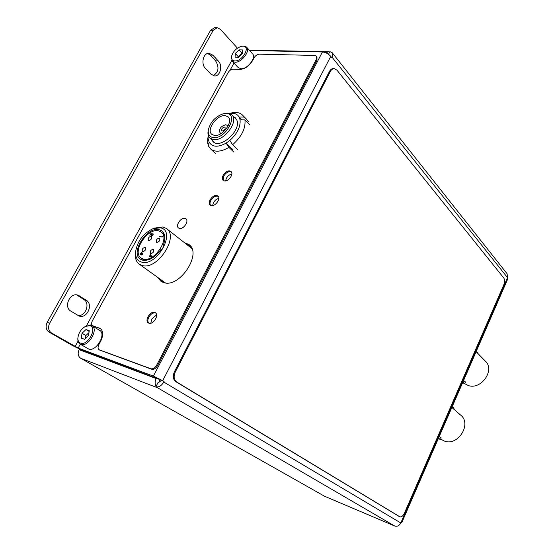 <?xml version="1.0" encoding="UTF-8"?>
<svg xmlns="http://www.w3.org/2000/svg" width="554" height="554" viewBox="0 0 554 554"><rect width="100%" height="100%" fill="white"/><g stroke="black" fill="none" stroke-linecap="round" stroke-linejoin="round"><path stroke-width="0.83" d="M155.743 313.017C153.202 312.421 150.889 313.793 148.811 317.13C147.565 319.686 147.551 321.68 148.763 323.114C145.487 320.302 151.408 311.362 155.501 312.927L155.743 313.017M150.833 323.19L151.727 319.062L156.581 314.873M231.385 171.955C228.684 171.096 226.157 172.446 223.809 176.013L223.504 180.611C221.226 177.841 226.621 170.84 230.422 171.629L231.385 171.955M225.575 180.895L226.357 178.346C227.763 175.95 229.591 174.496 231.856 173.998M218.297 196.393C215.617 195.569 213.124 196.926 210.818 200.458C209.828 202.439 209.737 204.045 210.555 205.278C208.11 202.494 213.595 195.195 217.445 196.095L218.297 196.393M212.618 205.541L213.428 202.722C214.814 200.34 216.614 198.9 218.837 198.401M189.302 244.896L185.195 243.268L189.302 244.896M190.5 246.177L187.917 245.415M332.262 52.803L507.125 273.766L507.575 279.327L401.719 522.775L400.805 522.955C399.302 525.739 397.26 526.75 394.683 526.002L394.912 526.092M249.605 50.539L322.428 51.965C325.613 52.291 328.39 53.752 330.766 56.356L331.756 57.595L332.005 57.117C332.954 55.171 332.968 53.648 332.054 52.54L329.865 51.667L328.515 54.278M324.893 496.377L394.683 526.002L155.854 386.782L158.001 382.655L160.847 380.944L161.145 380.363L159.774 379.545L81.237 349.809L72.636 345.634L49.043 332.075C45.934 329.769 45.317 326.535 47.194 322.38L210.575 30.283L214.53 27.707L216.981 27.7M324.54 496.232L80.669 358.251C77.989 356.264 77.477 353.41 79.132 349.671L79.457 349.075M158.506 277.976L161.193 281.467L158.506 277.976M155.854 386.782C158.811 387.447 161.456 385.868 163.769 382.045L164.074 381.457L162.703 380.64L153.389 376.111L78.19 348.05L51.474 332.968L49.043 332.075M161.145 380.363L164.074 381.457M161.332 280.005L162.765 282.27M47.194 322.38L49.631 323.245L213.255 30.283L210.575 30.283M77.934 315.468C85.607 316.736 90.531 303.218 83.793 299.444L76.597 294.901M213.235 75.649C218.608 72.262 219.398 67.339 215.624 60.878L210.146 55.081L207.674 53.468M86.265 300.226L77.948 295.178C69.956 292.069 63.295 307.061 70.884 311.154L79.063 315.995C86.957 319.166 93.668 304.402 86.265 300.226L83.793 299.444M218.283 60.961L212.812 55.151L209.142 53.309C203.36 52.602 200.596 63.904 205.451 68.433L210.991 74.167L214.433 75.898C220.167 76.694 223.04 65.552 218.283 60.961L215.624 60.878M49.631 323.245C47.755 327.414 48.371 330.655 51.474 332.968M213.255 30.283L217.216 27.7L220.437 29.334L237.431 48.156M156.491 377.946L156.186 378.541C154.801 381.464 154.767 384.067 156.076 386.346M159.649 379.476L158.943 382.662M329.685 52.021L328.508 51.709L325.946 52.831M224.474 127.074C222.23 127.739 221.358 128.957 221.856 130.73L222.389 130.952C224.633 130.294 225.513 129.075 225.014 127.295L224.474 127.074M213.318 137.614C225.603 139.56 239.363 113.882 226.351 113.501L223.033 113.833C215.312 116.7 210.409 122.032 208.339 129.844C207.812 134.373 209.474 136.963 213.318 137.614M223.262 113.778L227.812 113.189L231.614 114.72C239.446 120.592 224.273 141.54 213.539 139.601L210.07 138.181C208.297 136.582 207.639 134.22 208.089 131.076L208.346 129.816M225.201 115.627C217.043 114.429 205.922 130.017 211.85 134.387L214.481 135.46C222.549 136.866 233.906 121.16 228.026 116.769L225.201 115.627M227.59 126.908L226.918 125.239L225.727 124.754C220.783 126.215 218.865 128.895 219.973 132.801L221.503 133.292M233.539 116.659L235.263 117.739L236.932 120.343C241.232 130.557 220.444 149.234 213.179 141.776L211.628 139.656M228.92 147.378L226.101 143.133C217.999 147.53 212.348 147.212 209.149 142.177L208.546 146.152L210.735 149.047C215.208 152.371 221.268 151.81 228.92 147.378L233.809 152.073M208.352 135.571L207.757 138.472L207.695 143.285L208.823 144.345M207.757 138.472L208.145 136.575M207.695 143.285L208.359 135.585M249.681 124.754L244.93 119.906C245.803 128.334 241.703 136.603 232.632 144.719L237.5 149.442M244.93 119.906L240.076 119.83C240.658 126.838 237.237 133.715 229.813 140.467L232.632 144.719M229.356 113.473L231.108 113.03C235.789 111.866 239.487 112.455 242.202 114.803L248.698 121.935M229.813 140.467L226.101 143.133L233.096 149.871M241.925 119.858L239.113 117.005L240.076 119.83M243.954 117.088L239.113 117.005C237.209 113.875 233.975 112.704 229.404 113.487M209.149 142.177L208.297 139.317M159.206 238.095C156.713 238.774 155.826 240.152 156.533 242.23L156.886 242.382C159.379 241.71 160.272 240.332 159.566 238.248L159.206 238.095M151.097 236.288C148.631 236.967 147.752 238.338 148.444 240.388L148.784 240.54C151.242 239.861 152.128 238.497 151.443 236.44L151.097 236.288M145.079 247.361C142.6 248.04 141.72 249.425 142.433 251.495L142.752 251.641C145.231 250.962 146.111 249.584 145.404 247.506L145.079 247.361M153.16 249.272C150.653 249.951 149.767 251.343 150.501 253.441L150.827 253.587C153.333 252.915 154.227 251.523 153.5 249.418L153.16 249.272M143.299 259.023C154.462 262.686 170.667 237.68 160.972 231.897L158.569 230.852C147.246 227.625 131.443 252.361 141.249 258.122L143.299 259.023M159.185 229.702C146.928 226.226 129.844 252.991 140.467 259.224L142.662 260.193C149.199 261.031 155.369 257.368 161.166 249.203L162.01 249.397L163.88 245.921L163.035 245.734C165.812 238.85 165.404 233.892 161.803 230.838L159.185 229.702M141.63 262.104C157.301 267.007 176.982 230.249 160.203 227.826L152.946 228.698C143.161 233.553 137.378 241.232 135.591 251.738C135.328 257.333 137.337 260.789 141.63 262.104M154.434 228.103L162.959 226.967L166.338 228.442C179.586 236.378 157.364 270.594 142.122 265.47L139.414 264.265C136.409 262.118 135.058 258.621 135.349 253.794L135.571 251.938M141.769 254.667L142.53 254.071L142.71 252.956L142.787 254.127L141.602 254.978L141.312 254.452L140.204 254.805L140.204 253.49L141.554 252.52L140.453 253.559L140.404 254.515L141.595 253.628L142.066 254.882M162.045 236.724L162.336 236.198L162.142 237.091L159.614 236.53L162.253 236.883M151.844 235.492L152.745 234.861L152.966 233.74L152.987 234.938L151.699 235.796L150.986 233.92L149.871 235.443L151.124 233.137L152.163 235.734M149.781 255.934L150.667 254.293L151.609 256.731L149.871 256.308L149.656 256.71L149.033 256.1L150.494 256.329M190.631 247.548L191.49 247.742M163.707 246.239L163.035 245.734M160.411 236.703L159.781 236.226M153.181 234.397L152.835 234.134M153.126 233.92L152.766 233.649M151.332 234.19L150.986 233.92M142.974 253.58L142.544 253.261M141.969 254.93L141.312 254.452M149.206 255.789L149.615 256.246M149.864 256.28L150.446 256.419M151.097 255.332L150.598 254.965L150.037 255.996L151.623 256.71M151.63 256.634L150.598 254.965M150.037 255.996L151.131 256.26M462.825 382.239L464.785 383.472L462.555 382.856M464.792 383.451L465.443 381.948L464.231 381.041M476.26 351.804L478.005 353.009L477.832 353.417M476.121 351.665L485.152 360.945C495.435 369.525 481.468 390.127 468.386 385.57L464.404 383.534M191.462 247.693L188.796 245.595M438.456 438.276L440.478 439.461L438.262 438.726M440.485 439.447L441.157 437.889L439.89 437.051M452.133 406.837L454.114 408.049L453.684 409.046M451.863 407.453L460.457 414.967C472.271 423.471 458.116 446.566 444.37 441.053L441.109 439.336M90.018 325.731L85.551 326.32C80.926 329.152 78.356 333.189 77.851 338.418C77.885 340.855 78.772 342.434 80.496 343.141C87.65 346.264 97.684 327.802 90.018 325.731M85.87 326.154L91.161 325.295L91.895 325.634C99.069 329.124 88.065 347.697 80.725 344.394L80.136 344.124C78.613 343.21 77.837 341.569 77.816 339.207L77.844 338.466M80.136 344.124L88.585 348.965C95.932 352.275 106.804 333.854 99.623 330.35L92.006 325.704M84.554 339.29L88.543 335.572L89.249 330.696L85.981 329.561L82.027 333.266L81.3 338.12L84.554 339.29M88.965 332.642L85.863 335.544L85.434 338.473M85.863 335.544L82.027 333.266M89.139 331.458L85.981 329.561M234.785 60.94C242.61 61.542 251.114 45.906 242.86 46.169L241.662 46.28C236.475 47.9 233.096 51.28 231.537 56.432C231.184 59.216 232.264 60.725 234.785 60.94M241.946 46.231L243.774 46.03L246.495 47.048C250.844 50.629 241.523 62.865 234.917 62.235L232.32 61.259L231.503 56.584M238.068 67.477L240.914 68.738C247.506 69.402 256.744 57.263 252.389 53.662L246.752 47.332M239.051 49.874L235.305 53.461L235.076 57.138L238.615 57.228L242.382 53.62L242.597 49.936L239.051 49.874L241.966 53.101L238.234 56.674L235.305 53.461M242.41 53.108L241.966 53.101M238.234 56.674L238.199 57.221M184.891 218.366C180.791 217.279 175.147 225.866 178.561 228.019L179.496 228.428C183.575 229.578 189.274 220.963 185.881 218.802L184.891 218.366C180.791 217.279 175.147 225.866 178.561 228.019L179.496 228.428C183.575 229.578 189.274 220.963 185.881 218.802L184.891 218.366M154.677 312.38C150.273 310.718 144.269 320.724 148.368 322.92L148.943 323.183C153.326 324.907 159.393 314.866 155.314 312.664L154.677 312.38M229.702 170.957C225.561 170.113 220.007 178.139 223.193 180.389L224.418 180.916C228.539 181.823 234.148 173.762 230.983 171.505L229.702 170.957M216.711 195.451C212.521 194.475 206.891 202.812 210.229 205.063L211.351 205.555C215.513 206.587 221.205 198.221 217.881 195.957L216.711 195.451M157.703 277.402L161.006 281.342L163.852 282.63C179.939 288.225 202.695 252.873 188.665 244.383L184.42 242.659M92.601 325.717L100.142 328.425C103.363 330.939 103.529 335.218 100.655 341.264L98.896 344.512C97.719 346.984 97.809 348.736 99.159 349.775L150.896 368.749C153.022 369.193 154.919 368.043 156.588 365.294L316.313 59.41L316.355 56.044L314.831 55.442L259.258 54.167C257.236 54.347 255.526 55.545 254.141 57.755L252.652 60.504C249.148 66.065 244.91 69.028 239.937 69.409L233.075 69.146C231.115 69.292 229.453 70.462 228.068 72.657L92.421 320.704C91.285 323.058 91.341 324.727 92.601 325.717L100.62 328.751M99.72 350.073L151.754 369.262C153.874 369.705 155.771 368.555 157.44 365.813L316.943 60.171L316.985 56.82L316.507 56.231M330.35 71.473C331.403 69.548 332.725 68.606 334.318 68.641L336.977 70.185L503.766 277.956C504.832 279.708 504.826 282.028 503.752 284.915L404.441 513.108C403.042 515.961 401.511 517.194 399.856 516.806L176.65 381.983C173.859 379.746 173.395 376.429 175.265 372.039L330.35 71.473L329.464 71.445C330.516 69.52 331.839 68.571 333.432 68.613L334.124 68.634M399.344 516.577L175.826 381.678C173.035 379.442 172.571 376.124 174.434 371.734L329.464 71.445M163.769 382.045L400.805 522.955L507.526 277.644L332.005 57.117M157.558 387.772L80.669 358.251M233.982 63.052L229.945 70.434M91.604 323.515L90.697 325.17M80.288 344.214L78.19 348.05M322.428 51.965L153.389 376.111M330.766 56.356L162.703 380.64M231.745 60.511L86.396 325.884M78.038 341.146L75.081 346.541M156.186 378.541L79.132 349.671M210.146 55.081L212.812 55.151M76.895 295.074L79.367 295.843M151.554 235.201L151.18 234.917M92.927 325.87L93.771 326.382M99.298 328.037L100.142 328.557M99.443 349.906L100.302 350.412M150.896 368.749L151.754 369.262M156.588 365.294L157.44 365.813M316.313 59.41L316.943 60.171M398.915 516.397L399.649 516.702M175.826 381.678L176.65 381.983M174.434 371.734L175.265 372.039M328.328 51.709L249.286 50.185M324.706 496.315L394.773 526.051M232.05 115.156L236.78 119.934M227.057 125.377L227.95 126.264M219.973 132.801L220.88 133.68M210.07 138.181L214.952 142.821M208.339 129.844L208.089 131.076M210.735 149.047L215.665 153.666M242.846 115.461L246.932 119.65M235.263 117.739L235.706 118.189M164.393 234.557L161.318 232.168M166.83 228.823L191.843 248.504M139.414 264.265L165.397 282.928M135.591 251.738L135.349 253.794M152.946 228.698L154.801 227.95M162.183 231.136L161.803 230.838M144.435 260.435L141.249 258.122M152.731 234.017L153.188 234.363M151.713 235.436L152.128 235.755M140.404 254.515L140.813 254.812M141.706 254.639L142.053 254.895M77.851 338.418L77.816 339.207M85.551 326.32L86.258 325.953M238.317 67.747L232.32 61.259M231.537 56.432L231.357 57.277M99.159 349.775L100.018 350.28M189.184 244.799L188.665 244.383M399.115 516.501L399.856 516.806"/></g></svg>
